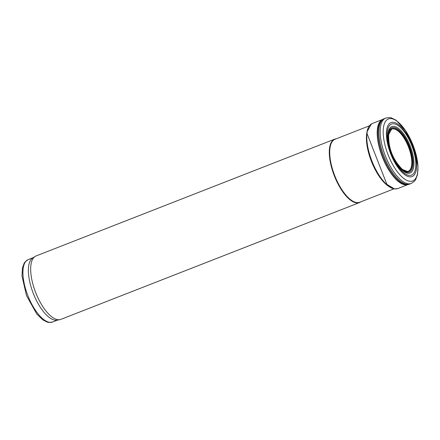 <?xml version="1.0" encoding="UTF-8"?>
<svg xmlns="http://www.w3.org/2000/svg" width="440" height="440" viewBox="0 0 440 440"><rect width="100%" height="100%" fill="white"/><g stroke="black" fill="none" stroke-linecap="round" stroke-linejoin="round"><path stroke-width="0.66" d="M336.188 138.804A34.045 13.69 68.6 0 0 334.686 139.161A34.045 13.69 68.6 0 0 334.34 175.857A34.045 13.69 68.6 0 0 359.491 202.576A34.045 13.69 68.6 0 0 360.833 201.823M334.686 139.161L36.069 255.954A34.045 13.69 68.6 0 0 35.118 256.438A34.045 13.69 68.6 0 0 35.717 292.65A34.045 13.69 68.6 0 0 59.846 319.66A34.045 13.69 68.6 0 0 60.869 319.368L359.491 202.576M35.118 256.438L32.752 257.928A33.512 13.475 68.6 0 0 33.347 293.574A33.512 13.475 68.6 0 0 57.096 320.166L59.846 319.66M367.032 131.78A33.831 13.602 68.6 0 0 388.262 186.06M369.358 125.835L335.082 139.238A33.831 13.602 68.6 0 0 334.736 175.703A33.831 13.602 68.6 0 0 359.728 202.257L394.004 188.848M394.103 188.815A34.744 13.97 -111.4 0 1 388.894 186.511A34.744 13.97 -111.4 0 1 385.204 183.37A34.744 13.97 -111.4 0 1 366.608 135.839A34.744 13.97 -111.4 0 1 367.191 130.994A34.744 13.97 -111.4 0 1 369.452 125.791M388.333 137.836A22.842 9.185 -111.4 0 1 388.35 136.631A22.842 9.185 -111.4 0 1 388.74 133.513A22.842 9.185 -111.4 0 1 397.766 130.279A22.842 9.185 -111.4 0 1 409.508 148.599A22.842 9.185 -111.4 0 1 407.754 171.562A22.842 9.185 -111.4 0 1 403.024 170.055A22.842 9.185 -111.4 0 1 400.642 168.041A22.842 9.185 -111.4 0 1 399.8 167.162M410.218 175.412A27.412 11.022 -111.4 0 1 390.154 150.612A27.412 11.022 -111.4 0 1 392.761 123.767A27.412 11.022 -111.4 0 1 412.836 148.467A27.412 11.022 -111.4 0 1 410.218 175.412M410.619 176.875A28.963 11.644 -111.4 0 1 389.45 150.436A28.963 11.644 -111.4 0 1 392.381 122.293A28.963 11.644 -111.4 0 1 413.562 148.627A28.963 11.644 -111.4 0 1 410.619 176.875M408.37 184.487L407.5 184.707A34.936 14.047 -111.4 0 1 405.713 184.888A34.936 14.047 -111.4 0 1 381.596 155.051A34.936 14.047 -111.4 0 1 382.08 119.719L382.872 119.29A35.046 14.091 -111.4 0 0 382.404 154.781A35.046 14.091 -111.4 0 0 406.62 184.668A35.046 14.091 -111.4 0 0 408.37 184.487L409.97 183.97A35.107 14.113 -111.4 0 1 407.611 184.365A35.107 14.113 -111.4 0 1 383.036 153.67A35.107 14.113 -111.4 0 1 384.401 118.586L382.872 119.29M33.203 257.648L28.248 259.584A33.512 13.475 68.6 0 0 27.902 295.702A33.512 13.475 68.6 0 0 52.663 322.009L57.618 320.067M383.829 181.913A34.639 13.931 -111.4 0 1 366.586 137.83M388.504 134.838L391.677 129.113A22.649 9.108 -111.4 0 1 409.134 148.731A22.649 9.108 -111.4 0 1 408.172 171.298A22.649 9.108 -111.4 0 1 407.534 171.474M407.836 171.639A22.946 9.224 -111.4 0 1 390.995 151.443A22.946 9.224 -111.4 0 1 392.766 128.469A22.946 9.224 -111.4 0 1 409.607 148.588A22.946 9.224 -111.4 0 1 407.836 171.639M408.364 172.354A23.815 9.576 -111.4 0 1 390.891 151.267A23.815 9.576 -111.4 0 1 392.821 127.529A23.815 9.576 -111.4 0 1 410.295 148.533A23.815 9.576 -111.4 0 1 408.364 172.354M408.98 173.299A24.943 10.032 -111.4 0 1 390.698 151.052A24.943 10.032 -111.4 0 1 392.832 126.335A24.943 10.032 -111.4 0 1 411.125 148.495A24.943 10.032 -111.4 0 1 408.98 173.299M410.691 181.324A33.275 13.382 -111.4 0 1 386.458 150.216A33.275 13.382 -111.4 0 1 390.385 118.586A33.275 13.382 -111.4 0 1 414.634 149.584A33.275 13.382 -111.4 0 1 410.691 181.324M385.721 118.063L389.802 117.574L391.391 117.898L396.11 120.247L405.658 130.675L414.706 149.683L418 166.43L417.445 174.829L415.613 179.669L414.612 181.06L411.296 183.458A35.112 14.119 -111.4 0 1 409.002 183.854A35.112 14.119 -111.4 0 1 384.384 153.236A35.112 14.119 -111.4 0 1 385.721 118.063L384.401 118.586M385.209 183.37L394.57 188.936L397.771 188.562A34.936 14.047 -111.4 0 1 394.746 188.914A34.936 14.047 -111.4 0 1 370.684 157.685A34.936 14.047 -111.4 0 1 372.323 123.492L371.486 123.893L367.026 131.819L366.608 135.822M28.248 259.584L25.08 261.932L24.156 263.263L22.446 268.004L22 276.084L26.505 295.614L36.724 313.935L42.735 319.786L47.119 322.064L48.708 322.427L52.663 322.009M387.244 185.251L366.834 133.062M408.172 171.298L407.468 171.479L401.962 169.246M403.024 170.055C392.81 160.006 388.047 147.829 388.735 133.524M382.707 119.427L372.323 123.492M409.97 183.97L411.296 183.458M397.771 188.562L408.155 184.498"/></g></svg>

